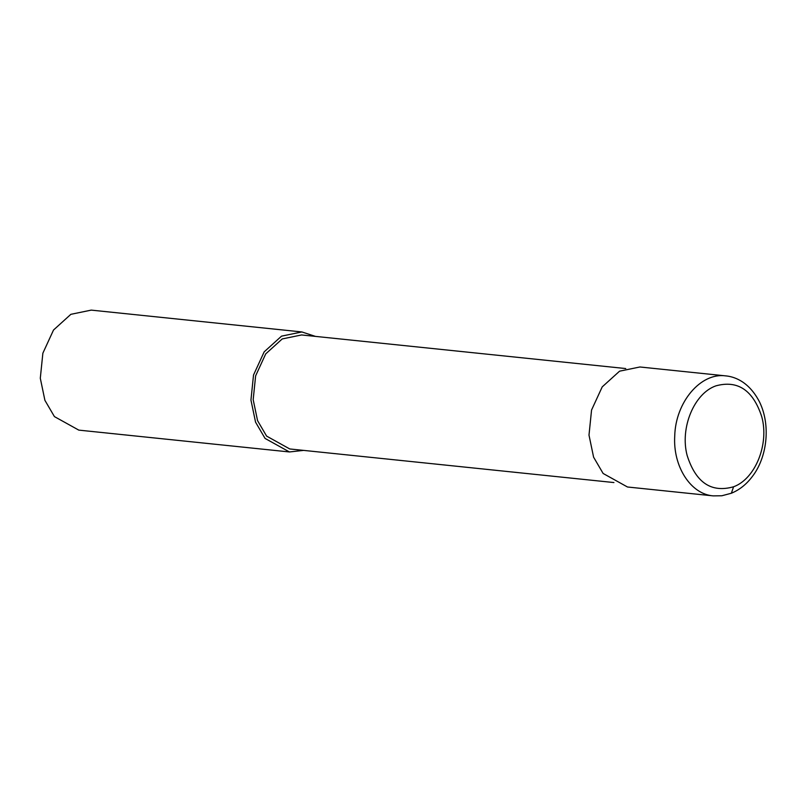 <?xml version="1.0" encoding="UTF-8"?>
<svg xmlns="http://www.w3.org/2000/svg" width="806" height="806" viewBox="0 0 806 806"><rect width="100%" height="100%" fill="white"/><g stroke="black" fill="none" stroke-linecap="round" stroke-linejoin="round"><path stroke-width="1.21" d="M733.581 486.774C755.343 478.915 769.347 444.116 761.771 416.783C753.116 390.215 737.833 379.908 715.909 385.852C694.107 393.368 679.801 427.966 687.135 455.44C695.79 482.643 711.265 493.081 733.581 486.774L731.354 493.242C739.515 489.867 746.507 484.295 752.32 476.517C766.677 458.171 771.231 426.112 759.574 402.043C748.26 380.049 732.503 376.473 725.702 375.878L725.692 375.878C700.787 372.312 675.539 402.093 674.733 435.986C672.839 466.422 690.712 494.229 713.229 495.881L627.481 486.995L603.12 473.465L593.599 457.183L588.995 435.109L591.554 410.053L602.213 386.89L619.562 371.183L639.924 366.982L725.692 375.878M625.748 368.554L301.565 334.953L282.221 338.943L265.738 353.864L255.623 375.868L253.185 399.665L257.557 420.641L266.605 436.106L289.747 448.952L613.93 482.552M315.428 336.384L301.877 331.951L281.516 336.152L264.166 351.859L253.517 375.022L250.948 400.068L255.552 422.153L265.073 438.434L289.445 451.954L303.61 450.393M301.877 331.951L91.229 310.119L70.868 314.32L53.518 330.027L42.869 353.189L40.3 378.236L44.904 400.32L54.425 416.601L78.797 430.122L289.445 451.954M713.229 495.881L721.864 495.761L731.354 493.242"/></g></svg>
